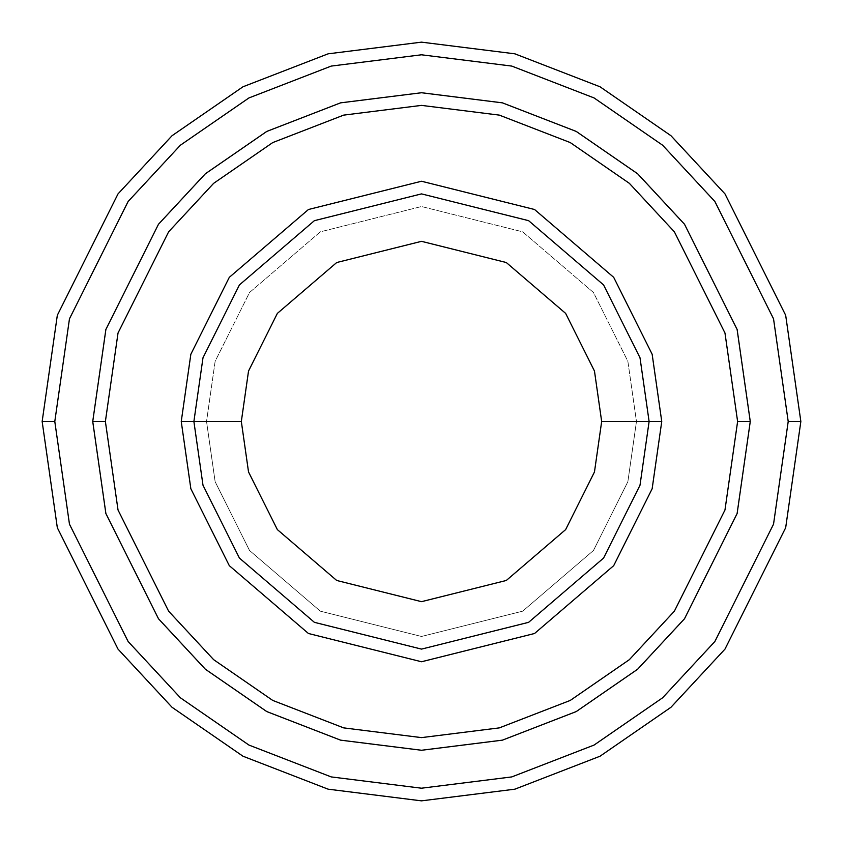 <?xml version="1.0" encoding="UTF-8"?>
<svg xmlns="http://www.w3.org/2000/svg" width="843" height="843" viewBox="0 0 843 843"><rect width="100%" height="100%" fill="white"/><g stroke="black" fill="none" stroke-linecap="round" stroke-linejoin="round"><path stroke-width="0.63" stroke-dasharray="4.21 3.16" d="M193.89 421.5L202.994 357.769L239.412 284.934L314.386 220.666L421.5 193.89L528.614 220.666L603.588 284.934L640.006 357.769L649.11 421.5L636.465 421.5L627.866 481.69L593.472 550.479L522.66 611.175L421.5 636.465L320.34 611.175L249.528 550.479L215.134 481.69L206.535 421.5L193.89 421.5L202.994 485.231L239.412 558.066L314.386 622.334L421.5 649.11L528.614 622.334L603.588 558.066L640.006 485.231L649.11 421.5L640.006 357.769L603.588 284.934L528.614 220.666L421.5 193.89L314.386 220.666L239.412 284.934L202.994 357.769L193.89 421.5L202.994 485.231L239.412 558.066L314.386 622.334L421.5 649.11L528.614 622.334L603.588 558.066L640.006 485.231L649.11 421.5L636.465 421.5L649.11 421.5L636.465 421.5L627.866 361.31L593.472 292.521L522.66 231.825L421.5 206.535L320.34 231.825L249.528 292.521L215.134 361.31L206.535 421.5L215.134 361.31L249.528 292.521L320.34 231.825L421.5 206.535L522.66 231.825L593.472 292.521L627.866 361.31L636.465 421.5L627.866 481.69L593.472 550.479L522.66 611.175L421.5 636.465L320.34 611.175L249.528 550.479L215.134 481.69L206.535 421.5L193.89 421.5L206.535 421.5L193.89 421.5L202.994 357.769L239.412 284.934L314.386 220.666L421.5 193.89L528.614 220.666L603.588 284.934L640.006 357.769L649.11 421.5L640.006 357.769L603.588 284.934L528.614 220.666L421.5 193.89L314.386 220.666L239.412 284.934L202.994 357.769L193.89 421.5L202.994 485.231L239.412 558.066L314.386 622.334L421.5 649.11L528.614 622.334L603.588 558.066L640.006 485.231L649.11 421.5L636.465 421.5L649.11 421.5L640.006 485.231L603.588 558.066L528.614 622.334L421.5 649.11L314.386 622.334L239.412 558.066L202.994 485.231L193.89 421.5L206.535 421.5L215.134 361.31L249.528 292.521L320.34 231.825L421.5 206.535L522.66 231.825L593.472 292.521L627.866 361.31L636.465 421.5L627.866 361.31L593.472 292.521L522.66 231.825L421.5 206.535L320.34 231.825L249.528 292.521L215.134 361.31L206.535 421.5L193.89 421.5L202.994 357.769L239.412 284.934L314.386 220.666L421.5 193.89L528.614 220.666L603.588 284.934L640.006 357.769L649.11 421.5L640.006 485.231L603.588 558.066L528.614 622.334L421.5 649.11L314.386 622.334L239.412 558.066L202.994 485.231L193.89 421.5L202.994 485.231L239.412 558.066L314.386 622.334L421.5 649.11L528.614 622.334L603.588 558.066L640.006 485.231L649.11 421.5L640.006 357.769L603.588 284.934L528.614 220.666L421.5 193.89L314.386 220.666L239.412 284.934L202.994 357.769L193.89 421.5L202.994 485.231L239.412 558.066L314.386 622.334L421.5 649.11L528.614 622.334L603.588 558.066L640.006 485.231L649.11 421.5L640.006 357.769L603.588 284.934L528.614 220.666L421.5 193.89L314.386 220.666L239.412 284.934L202.994 357.769L193.89 421.5L202.994 357.769L239.412 284.934L314.386 220.666L421.5 193.89L528.614 220.666L603.588 284.934L640.006 357.769L649.11 421.5L640.006 485.231L603.588 558.066L528.614 622.334L421.5 649.11L314.386 622.334L239.412 558.066L202.994 485.231L193.89 421.5L202.994 357.769L239.412 284.934L314.386 220.666L421.5 193.89L528.614 220.666L603.588 284.934L640.006 357.769L649.11 421.5L640.006 485.231L603.588 558.066L528.614 622.334L421.5 649.11L314.386 622.334L239.412 558.066L202.994 485.231L193.89 421.5L206.535 421.5L215.134 481.69L249.528 550.479L320.34 611.175L421.5 636.465L522.66 611.175L593.472 550.479L627.866 481.69L636.465 421.5L649.11 421.5L640.006 357.769L603.588 284.934L528.614 220.666L421.5 193.89L314.386 220.666L239.412 284.934L202.994 357.769L193.89 421.5L206.535 421.5L215.134 481.69L249.528 550.479L320.34 611.175L421.5 636.465L522.66 611.175L593.472 550.479L627.866 481.69L636.465 421.5L649.11 421.5L640.006 485.231L603.588 558.066L528.614 622.334L421.5 649.11L314.386 622.334L239.412 558.066L202.994 485.231L193.89 421.5M54.795 421.5L69.463 524.177L128.136 641.523L180.381 697.783L248.938 745.064L331.236 776.919L421.5 788.205L511.764 776.919L594.062 745.064L662.619 697.783L714.864 641.523L773.537 524.177L788.205 421.5L800.85 421.5L785.676 527.718L724.98 649.11L670.933 707.309L600.016 756.224L514.883 789.174L421.5 800.85L328.117 789.174L242.984 756.224L172.067 707.309L118.02 649.11L57.324 527.718L42.15 421.5L54.795 421.5L69.463 318.823L128.136 201.477L180.381 145.217L248.938 97.936L331.236 66.081L421.5 54.795L511.764 66.081L594.062 97.936L662.619 145.217L714.864 201.477L773.537 318.823L788.205 421.5L773.537 524.177L714.864 641.523L662.619 697.783L594.062 745.064L511.764 776.919L421.5 788.205L331.236 776.919L248.938 745.064L180.381 697.783L128.136 641.523L69.463 524.177L54.795 421.5L42.15 421.5L57.324 527.718L118.02 649.11L172.067 707.309L242.984 756.224L328.117 789.174L421.5 800.85L514.883 789.174L600.016 756.224L670.933 707.309L724.98 649.11L785.676 527.718L800.85 421.5L785.676 315.282L724.98 193.89L670.933 135.691L600.016 86.776L514.883 53.826L421.5 42.15L328.117 53.826L242.984 86.776L172.067 135.691L118.02 193.89L57.324 315.282L42.15 421.5L57.324 315.282L118.02 193.89L172.067 135.691L242.984 86.776L328.117 53.826L421.5 42.15L514.883 53.826L600.016 86.776L670.933 135.691L724.98 193.89L785.676 315.282L800.85 421.5L788.205 421.5L773.537 318.823L714.864 201.477L662.619 145.217L594.062 97.936L511.764 66.081L421.5 54.795L331.236 66.081L248.938 97.936L180.381 145.217L128.136 201.477L69.463 318.823L54.795 421.5M750.27 421.5L737.625 421.5L724.98 510.015L674.4 611.175L629.363 659.679L570.268 700.438L499.319 727.899L421.5 737.625L343.681 727.899L272.732 700.438L213.637 659.679L168.6 611.175L118.02 510.015L105.375 421.5L92.73 421.5L105.881 513.556L158.484 618.762L205.323 669.205L266.788 711.587L340.572 740.154L421.5 750.27L502.428 740.154L576.212 711.587L637.677 669.205L684.516 618.762L737.119 513.556L750.27 421.5L737.119 329.444L684.516 224.238L637.677 173.795L576.212 131.413L502.428 102.846L421.5 92.73L340.572 102.846L266.788 131.413L205.323 173.795L158.484 224.238L105.881 329.444L92.73 421.5L105.375 421.5L118.02 332.985L168.6 231.825L213.637 183.321L272.732 142.562L343.681 115.101L421.5 105.375L499.319 115.101L570.268 142.562L629.363 183.321L674.4 231.825L724.98 332.985L737.625 421.5L750.27 421.5L737.625 421.5L724.98 332.985L674.4 231.825L629.363 183.321L570.268 142.562L499.319 115.101L421.5 105.375L343.681 115.101L272.732 142.562L213.637 183.321L168.6 231.825L118.02 332.985L105.375 421.5L92.73 421.5L105.881 329.444L158.484 224.238L205.323 173.795L266.788 131.413L340.572 102.846L421.5 92.73L502.428 102.846L576.212 131.413L637.677 173.795L684.516 224.238L737.119 329.444L750.27 421.5L737.119 329.444L684.516 224.238L637.677 173.795L576.212 131.413L502.428 102.846L421.5 92.73L340.572 102.846L266.788 131.413L205.323 173.795L158.484 224.238L105.881 329.444L92.73 421.5L105.891 513.556L158.495 618.751L205.334 669.194L266.788 711.576L340.572 740.143L421.5 750.259L502.428 740.143L576.212 711.576L637.666 669.194L684.505 618.751L737.109 513.556L750.259 421.5L737.109 513.556L684.505 618.751L637.666 669.194L576.212 711.576L502.428 740.143L421.5 750.259L340.572 740.143L266.788 711.576L205.334 669.194L158.495 618.751L105.891 513.556L92.741 421.5L105.881 513.556L158.484 618.762L205.323 669.205L266.788 711.587L340.572 740.154L421.5 750.27L502.428 740.154L576.212 711.587L637.677 669.205L684.516 618.762L737.119 513.556L750.27 421.5L737.109 329.444L684.505 224.249L637.666 173.806L576.212 131.424L502.428 102.857L421.5 92.741L340.572 102.857L266.788 131.424L205.334 173.806L158.495 224.249L105.891 329.444L92.741 421.5L105.891 329.444L158.495 224.249L205.334 173.806L266.788 131.424L340.572 102.857L421.5 92.741L502.428 102.857L576.212 131.424L637.666 173.806L684.505 224.249L737.109 329.444L750.259 421.5L737.119 513.556L684.516 618.762L637.677 669.205L576.212 711.587L502.428 740.154L421.5 750.27L340.572 740.154L266.788 711.587L205.323 669.205L158.484 618.762L105.881 513.556L92.73 421.5L105.375 421.5L118.02 510.015L168.6 611.175L213.637 659.679L272.732 700.438L343.681 727.899L421.5 737.625L499.319 727.899L570.268 700.438L629.363 659.679L674.4 611.175L724.98 510.015L737.625 421.5L750.27 421.5L737.119 513.556L684.516 618.762L637.677 669.205L576.212 711.587L502.428 740.154L421.5 750.27L340.572 740.154L266.788 711.587L205.323 669.205L158.484 618.762L105.881 513.556L92.73 421.5L105.881 329.444L158.484 224.238L205.323 173.795L266.788 131.413L340.572 102.846L421.5 92.73L502.428 102.846L576.212 131.413L637.677 173.795L684.516 224.238L737.119 329.444L750.27 421.5"/><path stroke-width="1.26" d="M649.11 421.5L661.755 421.5L652.145 354.229L613.704 277.347L534.557 209.507L421.5 181.245L308.443 209.507L229.296 277.347L190.855 354.229L181.245 421.5L193.89 421.5L202.994 485.231L239.412 558.066L314.386 622.334L421.5 649.11L528.614 622.334L603.588 558.066L640.006 485.231L649.11 421.5L640.006 485.231L603.588 558.066L528.614 622.334L421.5 649.11L314.386 622.334L239.412 558.066L202.994 485.231L193.89 421.5L241.33 421.5L193.89 421.5L202.994 357.769L239.412 284.934L314.386 220.666L421.5 193.89L528.614 220.666L603.588 284.934L640.006 357.769L649.11 421.5L601.67 421.5L594.473 471.954L565.642 529.604L506.285 580.479L421.5 601.67L336.715 580.479L277.358 529.604L248.527 471.954L241.33 421.5L248.527 471.954L277.358 529.604L336.715 580.479L421.5 601.67L506.285 580.479L565.642 529.604L594.473 471.954L601.67 421.5L594.473 371.046L565.642 313.396L506.285 262.521L421.5 241.33L336.715 262.521L277.358 313.396L248.527 371.046L241.33 421.5L248.527 371.046L277.358 313.396L336.715 262.521L421.5 241.33L506.285 262.521L565.642 313.396L594.473 371.046L601.67 421.5L649.11 421.5L640.006 357.769L603.588 284.934L528.614 220.666L421.5 193.89L314.386 220.666L239.412 284.934L202.994 357.769L193.89 421.5L181.245 421.5L190.855 354.229L229.296 277.347L308.443 209.507L421.5 181.245L534.557 209.507L613.704 277.347L652.145 354.229L661.755 421.5L652.145 488.771L613.704 565.653L534.557 633.493L421.5 661.755L308.443 633.493L229.296 565.653L190.855 488.771L181.245 421.5L190.855 488.771L229.296 565.653L308.443 633.493L421.5 661.755L534.557 633.493L613.704 565.653L652.145 488.771L661.755 421.5L649.11 421.5M788.205 421.5L773.537 524.177L714.864 641.523L662.619 697.783L594.062 745.064L511.764 776.919L421.5 788.205L331.236 776.919L248.938 745.064L180.381 697.783L128.136 641.523L69.463 524.177L54.795 421.5L42.15 421.5L57.324 527.718L118.02 649.11L172.067 707.309L242.984 756.224L328.117 789.174L421.5 800.85L514.883 789.174L600.016 756.224L670.933 707.309L724.98 649.11L785.676 527.718L800.85 421.5L788.205 421.5L773.537 318.823L714.864 201.477L662.619 145.217L594.062 97.936L511.764 66.081L421.5 54.795L331.236 66.081L248.938 97.936L180.381 145.217L128.136 201.477L69.463 318.823L54.795 421.5L69.463 524.177L128.136 641.523L180.381 697.783L248.938 745.064L331.236 776.919L421.5 788.205L511.764 776.919L594.062 745.064L662.619 697.783L714.864 641.523L773.537 524.177L788.205 421.5L800.85 421.5L785.676 527.718L724.98 649.11L670.933 707.309L600.016 756.224L514.883 789.174L421.5 800.85L328.117 789.174L242.984 756.224L172.067 707.309L118.02 649.11L57.324 527.718L42.15 421.5L57.324 315.282L118.02 193.89L172.067 135.691L242.984 86.776L328.117 53.826L421.5 42.15L514.883 53.826L600.016 86.776L670.933 135.691L724.98 193.89L785.676 315.282L800.85 421.5L785.676 315.282L724.98 193.89L670.933 135.691L600.016 86.776L514.883 53.826L421.5 42.15L328.117 53.826L242.984 86.776L172.067 135.691L118.02 193.89L57.324 315.282L42.15 421.5L54.795 421.5L69.463 318.823L128.136 201.477L180.381 145.217L248.938 97.936L331.236 66.081L421.5 54.795L511.764 66.081L594.062 97.936L662.619 145.217L714.864 201.477L773.537 318.823L788.205 421.5M737.614 421.5L724.969 510.015L674.389 611.164L629.352 659.669L570.258 700.428L499.309 727.888L421.5 737.614L343.691 727.888L272.742 700.428L213.648 659.669L168.611 611.164L118.031 510.015L105.386 421.5L92.741 421.5L105.891 513.556L158.495 618.751L205.334 669.194L266.788 711.576L340.572 740.143L421.5 750.259L502.428 740.143L576.212 711.576L637.666 669.194L684.505 618.751L737.109 513.556L750.259 421.5L737.614 421.5L724.969 332.985L674.389 231.836L629.352 183.331L570.258 142.572L499.309 115.112L421.5 105.386L343.691 115.112L272.742 142.572L213.648 183.331L168.611 231.836L118.031 332.985L105.386 421.5L118.031 510.015L168.611 611.164L213.648 659.669L272.742 700.428L343.691 727.888L421.5 737.614L499.309 727.888L570.258 700.428L629.352 659.669L674.389 611.164L724.969 510.015L737.614 421.5L750.259 421.5L737.109 513.556L684.505 618.751L637.666 669.194L576.212 711.576L502.428 740.143L421.5 750.259L340.572 740.143L266.788 711.576L205.334 669.194L158.495 618.751L105.891 513.556L92.741 421.5L105.881 329.444L158.484 224.238L205.323 173.795L266.788 131.413L340.572 102.846L421.5 92.73L502.428 102.846L576.212 131.413L637.677 173.795L684.516 224.238L737.119 329.444L750.27 421.5L737.119 513.556L684.516 618.762L637.677 669.205L576.212 711.587L502.428 740.154L421.5 750.27L340.572 740.154L266.788 711.587L205.323 669.205L158.484 618.762L105.881 513.556L92.73 421.5L105.881 513.556L158.484 618.762L205.323 669.205L266.788 711.587L340.572 740.154L421.5 750.27L502.428 740.154L576.212 711.587L637.677 669.205L684.516 618.762L737.119 513.556L750.27 421.5L737.119 329.444L684.516 224.238L637.677 173.795L576.212 131.413L502.428 102.846L421.5 92.73L340.572 102.846L266.788 131.413L205.323 173.795L158.484 224.238L105.881 329.444L92.73 421.5L105.891 329.444L158.495 224.249L205.334 173.806L266.788 131.424L340.572 102.857L421.5 92.741L502.428 102.857L576.212 131.424L637.666 173.806L684.505 224.249L737.109 329.444L750.259 421.5L737.109 329.444L684.505 224.249L637.666 173.806L576.212 131.424L502.428 102.857L421.5 92.741L340.572 102.857L266.788 131.424L205.334 173.806L158.495 224.249L105.891 329.444L92.741 421.5L105.386 421.5L118.031 332.985L168.611 231.836L213.648 183.331L272.742 142.572L343.691 115.112L421.5 105.386L499.309 115.112L570.258 142.572L629.352 183.331L674.389 231.836L724.969 332.985L737.614 421.5"/></g></svg>

